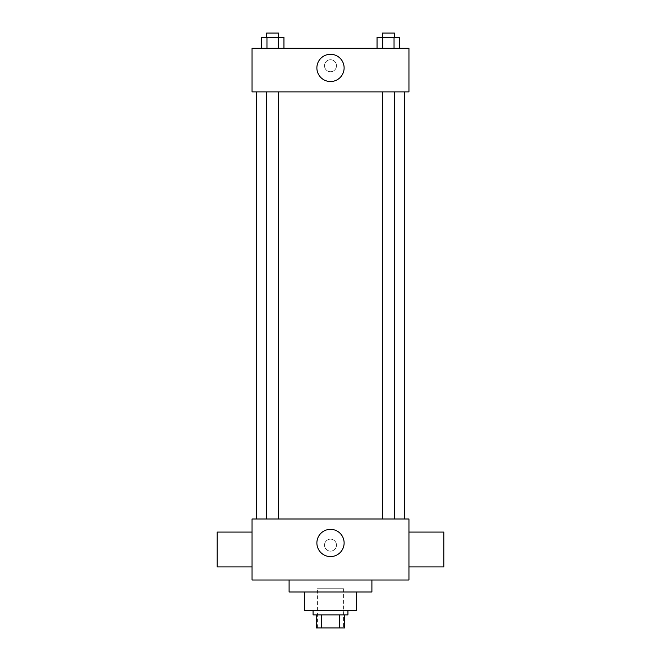 <?xml version="1.0" encoding="UTF-8"?>
<svg xmlns="http://www.w3.org/2000/svg" width="661" height="661" viewBox="0 0 661 661"><rect width="100%" height="100%" fill="white"/><g stroke="black" fill="none" stroke-linecap="round" stroke-linejoin="round"><path stroke-width="0.5" stroke-dasharray="3.31 2.48" d="M343.571 588.728L317.429 588.728L343.571 588.728L343.571 627.95L317.429 627.95L343.571 627.95M321.329 627.95L316.338 627.95L316.338 614.879L321.329 614.879L321.329 627.95L344.662 627.95M339.671 614.879L321.329 614.879L339.671 614.879L339.671 627.95M321.329 614.879L316.338 614.879M313.066 614.879L347.934 614.879M304.349 610.516L356.651 610.516M289.097 591.992L371.903 591.992M330.5 580.011L289.097 580.011L330.5 580.011M252.048 580.011L408.952 580.011L408.952 518.992L252.048 518.992L252.048 580.011M330.5 539.153A5.99 5.99 0 0 0 325.311 548.143A5.99 5.99 0 0 0 335.689 548.143A5.99 5.99 0 0 0 330.5 539.153A5.99 5.99 0 0 1 335.689 548.143A5.99 5.99 0 0 1 325.311 548.143A5.99 5.99 0 0 1 330.5 539.153M388.379 518.992L382.364 518.992L388.379 518.992M278.636 518.992L266.606 518.992L278.636 518.992L266.606 518.992L278.636 518.992L278.636 91.887L266.606 91.887L278.636 91.887M330.5 518.992L404.59 518.992L330.5 518.992M408.952 549.498L408.952 566.931L408.952 549.498M252.048 549.498L252.048 566.931L252.048 549.498M316.883 542.962A13.617 13.617 0 0 0 337.308 554.761A13.617 13.617 0 0 0 337.308 531.171A13.617 13.617 0 0 0 316.883 542.962M443.812 566.931L443.812 532.072M217.188 532.072L217.188 566.931M330.5 91.887L256.41 91.887L330.5 91.887M388.379 91.887L382.364 91.887L388.379 91.887M252.048 91.887L408.952 91.887L408.952 48.303L252.048 48.303L252.048 91.887M336.49 65.736A5.99 5.99 0 0 0 327.501 60.548A5.99 5.99 0 0 0 327.501 70.925A5.99 5.99 0 0 0 336.49 65.736A5.99 5.99 0 0 0 327.501 60.548A5.99 5.99 0 0 0 327.501 70.925A5.99 5.99 0 0 0 336.49 65.736M261.302 48.303L261.302 37.404L266.961 37.404L266.961 48.303L261.302 48.303L283.949 48.303L261.302 48.303L283.949 48.303L261.302 48.303L283.949 48.303L261.302 48.303L266.961 48.303L266.961 37.404L283.949 37.404L278.281 37.404L278.281 48.303L278.281 37.404L261.302 37.404L283.949 37.404L283.949 48.303M377.051 48.303L377.051 37.404L382.719 37.404L382.719 48.303L377.051 48.303L399.698 48.303L377.051 48.303L399.698 48.303L377.051 48.303L399.698 48.303L377.051 48.303L382.719 48.303L382.719 37.404L399.698 37.404L394.039 37.404L394.039 48.303L394.039 37.404L377.051 37.404L399.698 37.404L399.698 48.303M252.048 71.727L252.056 59.746L252.048 71.727M408.952 59.746L408.944 71.727L408.952 59.746M344.117 67.918A13.617 13.617 0 0 1 323.692 79.708A13.617 13.617 0 0 1 323.692 56.119A13.617 13.617 0 0 1 344.117 67.918M394.394 37.404L382.364 37.404L394.394 37.404L382.364 37.404L394.394 37.404L394.394 33.05L382.364 33.05L394.394 33.05L382.364 33.05L382.364 37.404M278.636 37.404L266.606 37.404L278.636 37.404L266.606 37.404L278.636 37.404L278.636 33.05L266.606 33.05L278.636 33.05L266.606 33.05L266.606 37.404M394.039 37.404L394.039 48.303M382.719 37.404L382.719 48.303M278.281 37.404L278.281 48.303M266.961 37.404L266.961 48.303M317.429 627.95L317.429 588.728M266.606 91.887L266.606 518.992M382.364 91.887L382.364 518.992M394.394 91.887L394.394 518.992"/><path stroke-width="0.99" d="M339.671 614.879L339.671 627.95L316.338 627.95L316.338 614.879M339.671 627.95L344.662 627.95L344.662 614.879L344.662 627.95M347.934 610.516L347.934 614.879L313.066 614.879L313.066 610.516M321.329 614.879L321.329 627.95M356.651 591.992L356.651 610.516L304.349 610.516L304.349 591.992M371.903 580.011L371.903 591.992L289.097 591.992L289.097 580.011M408.952 580.011L252.048 580.011L252.048 518.992L408.952 518.992L408.952 580.011M316.883 542.962A13.617 13.617 0 0 1 337.308 531.171A13.617 13.617 0 0 1 337.308 554.761A13.617 13.617 0 0 1 316.883 542.962M408.952 532.072L443.812 532.072L443.812 566.931L408.952 566.931M252.048 566.931L217.188 566.931L217.188 532.072L252.048 532.072M408.952 91.887L252.048 91.887L252.048 48.303L408.952 48.303L408.952 91.887M344.117 67.918A13.617 13.617 0 0 1 323.692 79.708A13.617 13.617 0 0 1 323.692 56.119A13.617 13.617 0 0 1 344.117 67.918M399.698 48.303L399.698 37.404L377.051 37.404L377.051 48.303M394.039 37.404L394.039 48.303M382.719 37.404L382.719 48.303M382.364 37.404L382.364 33.05L394.394 33.05L394.394 37.404M283.949 48.303L283.949 37.404L261.302 37.404L261.302 48.303M278.281 37.404L278.281 48.303M266.961 37.404L266.961 48.303M266.606 37.404L266.606 33.05L278.636 33.05L278.636 37.404M256.41 91.887L256.41 518.992M404.59 91.887L404.59 518.992M394.394 518.992L394.394 91.887M382.364 518.992L382.364 91.887M266.606 91.887L266.606 518.992M278.636 91.887L278.636 518.992"/></g></svg>
